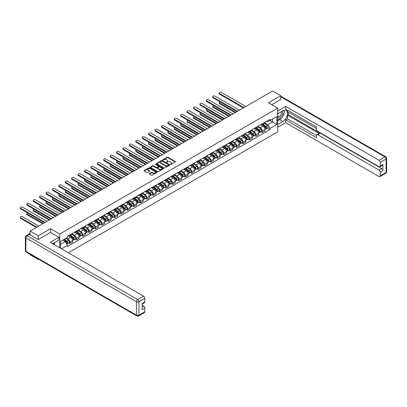 <?xml version="1.0" encoding="UTF-8"?>
<svg xmlns="http://www.w3.org/2000/svg" width="407" height="407" viewBox="0 0 407 407"><rect width="100%" height="100%" fill="white"/><g stroke="black" fill="none" stroke-linecap="round" stroke-linejoin="round"><path stroke-width="0.61" d="M170.375 164.413L170.94 164.413L175.229 161.94A0.57 0.331 0 0 0 175.229 161.472L167.964 157.28A0.57 0.331 0 0 0 167.155 157.28L162.866 159.753L162.866 160.078L163.985 159.758A1.826 1.053 0 0 1 166.57 159.758L167.175 160.109A1.826 1.053 0 0 1 167.709 160.857A1.826 1.053 0 0 1 167.175 161.599L166.621 162.245L167.74 161.925A1.826 1.053 0 0 1 170.324 161.925L170.93 162.276A1.826 1.053 0 0 1 171.464 163.024A1.826 1.053 0 0 1 170.93 163.767L170.375 164.413L170.375 164.087M149.44 173.545A0.57 0.331 0 0 0 149.44 174.008L151.475 175.183A0.57 0.331 0 0 0 152.284 175.183L157.046 172.436A0.57 0.331 0 0 0 157.046 171.968L149.781 167.776A0.57 0.331 0 0 0 148.972 167.776L144.21 170.523A0.57 0.331 0 0 0 144.21 170.991L146.673 172.41A0.57 0.331 0 0 0 147.482 172.41L149.522 171.235A0.57 0.331 0 0 0 149.522 170.772L148.301 170.065A1.526 0.88 0 0 1 147.853 169.439A1.526 0.88 0 0 1 148.794 168.625A1.526 0.88 0 0 1 150.458 168.819L155.24 171.581A1.526 0.88 0 0 1 155.688 172.202A1.526 0.88 0 0 1 154.746 173.016A1.526 0.88 0 0 1 153.083 172.827L152.284 172.365A0.57 0.331 0 0 0 151.475 172.365L149.44 173.545L149.44 174.008L151.475 172.843L151.475 172.365M59.722 233.984L50.549 228.688L38.299 235.765L30.118 231.039L272.619 91.031L280.799 95.757L268.549 102.829L277.716 108.125L59.722 233.984L59.722 247.777M164.026 167.938A0.57 0.331 0 0 0 164.835 167.938L169.597 165.191A0.57 0.331 0 0 0 169.597 164.723L162.332 160.531A0.57 0.331 0 0 0 161.528 160.531L156.761 163.278A0.57 0.331 0 0 0 156.761 163.746L164.026 167.938M155.53 164.499L155.937 164.555L155.937 164.082L163.324 168.345A0.57 0.331 0 0 1 163.324 168.813L158.557 171.561A0.57 0.331 0 0 1 157.753 171.561L150.488 167.369L152.528 166.198L152.528 165.725L150.488 166.901A0.57 0.331 0 0 0 150.488 167.369L150.488 166.901M152.528 166.198A0.57 0.331 0 0 1 153.332 166.198L153.332 165.725A0.57 0.331 0 0 0 152.528 165.725M153.332 165.725L156.278 167.425A0.57 0.331 0 0 0 157.087 167.425L158.44 166.646A0.57 0.331 0 0 0 158.44 166.178L155.372 164.408L155.937 164.082M38.299 259.071L38.299 259.503L30.118 254.777L30.118 254.35M68.335 252.747L277.716 131.863L277.716 108.125M38.299 259.503L38.67 259.29M38.299 235.765L38.299 239.489M30.118 231.039L30.118 234.91M28.419 234.396A1.165 0.672 -120 0 0 28.261 234.447A1.165 0.672 -120 0 0 28.134 234.559M280.799 99.486L280.799 95.757M262.296 123.794A2.676 1.547 60 0 1 261.742 124.995L264.458 123.428A2.676 1.547 -120 0 0 265.013 122.227M258.445 126.674L260.409 127.803A2.676 1.547 60 0 1 262.296 131.079L265.013 129.512A2.676 1.547 -120 0 0 263.12 126.236L261.177 125.117M265.013 129.512L265.013 130.962L262.296 132.529L260.999 131.776M261.742 124.995A2.676 1.547 60 0 1 260.429 124.873M262.296 131.079L262.296 132.529M255.886 127.493A2.676 1.547 60 0 1 255.331 128.693L258.043 127.126A2.676 1.547 -120 0 0 258.598 125.926M254.584 135.48L255.886 136.233L258.598 134.666L258.598 133.216A2.676 1.547 -120 0 0 256.705 129.94L254.762 128.821M255.331 128.693A2.676 1.547 60 0 1 254.014 128.576M252.035 130.377L253.993 131.507A2.676 1.547 60 0 1 255.886 134.783L255.886 136.233M249.471 131.196A2.676 1.547 60 0 1 248.916 132.397L251.628 130.83A2.676 1.547 -120 0 0 252.182 129.63M248.168 139.184L249.471 139.932L252.182 138.365L252.182 136.92A2.676 1.547 -120 0 0 250.29 133.644L248.351 132.524M248.916 132.397A2.676 1.547 60 0 1 247.598 132.28M245.619 134.076L247.578 135.21A2.676 1.547 60 0 1 249.471 138.487L249.471 139.932M243.055 134.9A2.676 1.547 60 0 1 242.501 136.101L245.218 134.534A2.676 1.547 -120 0 0 245.767 133.333M241.753 142.888L243.055 143.635L245.767 142.068L245.767 140.624A2.676 1.547 -120 0 0 243.879 137.347L241.936 136.223M242.501 136.101A2.676 1.547 60 0 1 241.183 135.984M239.204 137.78L241.163 138.914A2.676 1.547 60 0 1 243.055 142.191L243.055 143.635M236.64 138.604A2.676 1.547 60 0 1 236.085 139.805L238.802 138.238A2.676 1.547 -120 0 0 239.357 137.037M235.343 146.591L236.64 147.339L239.357 145.772L239.357 144.327A2.676 1.547 -120 0 0 237.464 141.051L235.521 139.927M236.085 139.805A2.676 1.547 60 0 1 234.773 139.682M232.789 141.483L234.753 142.618A2.676 1.547 60 0 1 236.64 145.894L236.64 147.339M230.23 142.308A2.676 1.547 60 0 1 229.675 143.508L232.387 141.941A2.676 1.547 -120 0 0 232.941 140.741M228.927 150.29L230.23 151.043L232.941 149.476L232.941 148.031A2.676 1.547 -120 0 0 231.049 144.755L229.105 143.63M229.675 143.508A2.676 1.547 60 0 1 228.358 143.386M226.378 145.187L228.337 146.322A2.676 1.547 60 0 1 230.23 149.593L230.23 151.043M223.814 146.011A2.676 1.547 60 0 1 223.26 147.212L225.971 145.645A2.676 1.547 -120 0 0 226.526 144.444M222.512 153.994L223.814 154.746L226.526 153.18L226.526 151.73A2.676 1.547 -120 0 0 224.633 148.453L222.695 147.334M223.26 147.212A2.676 1.547 60 0 1 221.942 147.09M219.963 148.891L221.922 150.02A2.676 1.547 60 0 1 223.814 153.297L223.814 154.746M217.399 149.715A2.676 1.547 60 0 1 216.845 150.916L219.561 149.349A2.676 1.547 -120 0 0 220.111 148.148M216.097 157.697L217.399 158.45L220.111 156.883L220.111 155.433A2.676 1.547 -120 0 0 218.223 152.157L216.28 151.038M216.845 150.916A2.676 1.547 60 0 1 215.527 150.793M213.548 152.594L215.507 153.724A2.676 1.547 60 0 1 217.399 157L217.399 158.45M210.984 153.419A2.676 1.547 60 0 1 210.429 154.619L213.146 153.052A2.676 1.547 -120 0 0 213.7 151.852M209.686 161.401L210.984 162.154L213.7 160.587L213.7 159.137A2.676 1.547 -120 0 0 211.808 155.861L209.864 154.741M210.429 154.619A2.676 1.547 60 0 1 209.117 154.497M207.132 156.298L209.096 157.428A2.676 1.547 60 0 1 210.984 160.704L210.984 162.154M204.573 157.122A2.676 1.547 60 0 1 204.019 158.323L206.731 156.756A2.676 1.547 -120 0 0 207.285 155.555M203.271 165.105L204.573 165.858L207.285 164.291L207.285 162.841A2.676 1.547 -120 0 0 205.393 159.564L203.449 158.445M204.019 158.323A2.676 1.547 60 0 1 202.701 158.201M200.722 160.002L202.681 161.131A2.676 1.547 60 0 1 204.573 164.408L204.573 165.858M198.158 160.821A2.676 1.547 60 0 1 197.604 162.022L200.315 160.455A2.676 1.547 -120 0 0 200.87 159.254M196.856 168.808L198.158 169.561L200.87 167.994L200.87 166.544A2.676 1.547 -120 0 0 198.977 163.268L197.039 162.149M197.604 162.022A2.676 1.547 60 0 1 196.286 161.905M194.307 163.706L196.266 164.835A2.676 1.547 60 0 1 198.158 168.111L198.158 169.561M191.743 164.525A2.676 1.547 60 0 1 191.188 165.725L193.905 164.158A2.676 1.547 -120 0 0 194.454 162.958M190.44 172.512L191.743 173.26L194.454 171.693L194.454 170.248A2.676 1.547 -120 0 0 192.567 166.972L190.624 165.853M191.188 165.725A2.676 1.547 60 0 1 189.871 165.608M187.892 167.404L189.85 168.539A2.676 1.547 60 0 1 191.743 171.815L191.743 173.26M185.327 168.228A2.676 1.547 60 0 1 184.773 169.429L187.49 167.862A2.676 1.547 -120 0 0 188.044 166.661M184.03 176.216L185.327 176.964L188.044 175.397L188.044 173.952A2.676 1.547 -120 0 0 186.152 170.675L184.208 169.551M184.773 169.429A2.676 1.547 60 0 1 183.46 169.312M181.476 171.108L183.44 172.242A2.676 1.547 60 0 1 185.327 175.519L185.327 176.964M178.912 171.932A2.676 1.547 60 0 1 178.363 173.133L181.074 171.566A2.676 1.547 -120 0 0 181.629 170.365M177.615 179.919L178.917 180.667L181.629 179.1L181.629 177.656A2.676 1.547 -120 0 0 179.736 174.379L177.793 173.255M178.363 173.133A2.676 1.547 60 0 1 177.045 173.011M175.066 174.812L177.025 175.946A2.676 1.547 60 0 1 178.917 179.222L178.917 180.667M172.502 175.636A2.676 1.547 60 0 1 171.947 176.836L174.659 175.269A2.676 1.547 -120 0 0 175.214 174.069M171.199 183.618L172.502 184.371L175.214 182.804L175.214 181.359A2.676 1.547 -120 0 0 173.321 178.083L171.383 176.959M171.947 176.836A2.676 1.547 60 0 1 170.63 176.714M168.651 178.515L170.609 179.65A2.676 1.547 60 0 1 172.502 182.921L172.502 184.371M166.087 179.339A2.676 1.547 60 0 1 165.532 180.54L168.249 178.973A2.676 1.547 -120 0 0 168.798 177.773M164.784 187.322L166.087 188.075L168.798 186.508L168.798 185.058A2.676 1.547 -120 0 0 166.911 181.781L164.967 180.662M165.532 180.54A2.676 1.547 60 0 1 164.214 180.418M162.235 182.219L164.194 183.348A2.676 1.547 60 0 1 166.087 186.625L166.087 188.075M159.671 183.043A2.676 1.547 60 0 1 159.117 184.244L161.833 182.677A2.676 1.547 -120 0 0 162.388 181.476M158.374 191.025L159.671 191.778L162.388 190.211L162.388 188.762A2.676 1.547 -120 0 0 160.495 185.485L158.552 184.366M159.117 184.244A2.676 1.547 60 0 1 157.804 184.122M155.82 185.923L157.779 187.052A2.676 1.547 60 0 1 159.671 190.328L159.671 191.778M153.256 186.747A2.676 1.547 60 0 1 152.706 187.948L155.418 186.381A2.676 1.547 -120 0 0 155.973 185.18M151.959 194.729L153.256 195.482L155.973 193.915L155.973 192.465A2.676 1.547 -120 0 0 154.08 189.189L152.137 188.07M152.706 187.948A2.676 1.547 60 0 1 151.389 187.825M149.405 189.626L151.368 190.756A2.676 1.547 60 0 1 153.256 194.032L153.256 195.482M146.846 190.451A2.676 1.547 60 0 1 146.291 191.651L149.003 190.084A2.676 1.547 -120 0 0 149.557 188.884M145.543 198.433L146.846 199.186L149.557 197.619L149.557 196.169A2.676 1.547 -120 0 0 147.665 192.893L145.726 191.773M146.291 191.651A2.676 1.547 60 0 1 144.973 191.529M142.994 193.33L144.953 194.46A2.676 1.547 60 0 1 146.846 197.736L146.846 199.186M140.43 194.149A2.676 1.547 60 0 1 139.876 195.35L142.587 193.788A2.676 1.547 -120 0 0 143.142 192.587M139.128 202.137L140.43 202.89L143.142 201.323L143.142 199.873A2.676 1.547 -120 0 0 141.254 196.596L139.311 195.477M139.876 195.35A2.676 1.547 60 0 1 138.558 195.233M136.579 197.034L138.538 198.163A2.676 1.547 60 0 1 140.43 201.44L140.43 202.89M134.015 197.853A2.676 1.547 60 0 1 133.46 199.054L136.177 197.487A2.676 1.547 -120 0 0 136.732 196.286M132.713 205.84L134.015 206.588L136.732 205.021L136.732 203.576A2.676 1.547 -120 0 0 134.839 200.3L132.896 199.181M133.46 199.054A2.676 1.547 60 0 1 132.148 198.937M130.164 200.732L132.122 201.867A2.676 1.547 60 0 1 134.015 205.143L134.015 206.588M127.6 201.557A2.676 1.547 60 0 1 127.05 202.757L129.762 201.19A2.676 1.547 -120 0 0 130.316 199.99M126.302 209.544L127.6 210.292L130.316 208.725L130.316 207.28A2.676 1.547 -120 0 0 128.424 204.004L126.48 202.879M127.05 202.757A2.676 1.547 60 0 1 125.732 202.64M123.748 204.436L125.712 205.571A2.676 1.547 60 0 1 127.6 208.847L127.6 210.292M121.189 205.26A2.676 1.547 60 0 1 120.635 206.461L123.346 204.894A2.676 1.547 -120 0 0 123.901 203.693M119.887 213.248L121.189 213.996L123.901 212.429L123.901 210.984A2.676 1.547 -120 0 0 122.008 207.707L120.07 206.583M120.635 206.461A2.676 1.547 60 0 1 119.317 206.339M117.338 208.14L119.297 209.274A2.676 1.547 60 0 1 121.189 212.551L121.189 213.996M114.774 208.964A2.676 1.547 60 0 1 114.219 210.165L116.931 208.598A2.676 1.547 -120 0 0 117.486 207.397M113.472 216.946L114.774 217.699L117.486 216.132L117.486 214.687A2.676 1.547 -120 0 0 115.598 211.411L113.655 210.287M114.219 210.165A2.676 1.547 60 0 1 112.902 210.043M110.923 211.844L112.881 212.978A2.676 1.547 60 0 1 114.774 216.249L114.774 217.699M108.359 212.668A2.676 1.547 60 0 1 107.804 213.868L110.521 212.301A2.676 1.547 -120 0 0 111.075 211.101M107.056 220.65L108.359 221.403L111.075 219.836L111.075 218.386A2.676 1.547 -120 0 0 109.183 215.115L107.239 213.99M107.804 213.868A2.676 1.547 60 0 1 106.492 213.746M104.507 215.547L106.466 216.677A2.676 1.547 60 0 1 108.359 219.953L108.359 221.403M101.943 216.371A2.676 1.547 60 0 1 101.394 217.572L104.106 216.005A2.676 1.547 -120 0 0 104.66 214.804M100.646 224.354L101.943 225.107L104.66 223.54L104.66 222.09A2.676 1.547 -120 0 0 102.768 218.813L100.824 217.694M101.394 217.572A2.676 1.547 60 0 1 100.076 217.45M98.092 219.251L100.056 220.38A2.676 1.547 60 0 1 101.943 223.657L101.943 225.107M95.533 220.075A2.676 1.547 60 0 1 94.979 221.276L97.69 219.709A2.676 1.547 -120 0 0 98.245 218.508M94.231 228.057L95.533 228.81L98.245 227.243L98.245 225.793A2.676 1.547 -120 0 0 96.352 222.517L94.414 221.398M94.979 221.276A2.676 1.547 60 0 1 93.661 221.154M91.682 222.955L93.641 224.084A2.676 1.547 60 0 1 95.533 227.36L95.533 228.81M89.118 223.779A2.676 1.547 60 0 1 88.563 224.979L91.275 223.412A2.676 1.547 -120 0 0 91.829 222.212M87.815 231.761L89.118 232.514L91.829 230.947L91.829 229.497A2.676 1.547 -120 0 0 89.942 226.221L87.998 225.102M88.563 224.979A2.676 1.547 60 0 1 87.246 224.857M85.267 226.658L87.225 227.788A2.676 1.547 60 0 1 89.118 231.064L89.118 232.514M82.702 227.477A2.676 1.547 60 0 1 82.148 228.678L84.865 227.116A2.676 1.547 -120 0 0 85.419 225.916M81.4 235.465L82.702 236.218L85.419 234.651L85.419 233.201A2.676 1.547 -120 0 0 83.527 229.924L81.583 228.805M82.148 228.678A2.676 1.547 60 0 1 80.83 228.561M78.851 230.362L80.81 231.491A2.676 1.547 60 0 1 82.702 234.768L82.702 236.218M76.287 231.181A2.676 1.547 60 0 1 75.738 232.382L78.449 230.815A2.676 1.547 -120 0 0 79.004 229.614M74.99 239.168L76.287 239.916L79.004 238.349L79.004 236.905A2.676 1.547 -120 0 0 77.111 233.628L75.168 232.509M75.738 232.382A2.676 1.547 60 0 1 74.42 232.265M72.436 234.061L74.4 235.195A2.676 1.547 60 0 1 76.287 238.471L76.287 239.916M69.877 234.885A2.676 1.547 60 0 1 69.322 236.085L72.034 234.518A2.676 1.547 -120 0 0 72.588 233.318M68.574 242.872L69.877 243.62L72.588 242.053L72.588 240.608A2.676 1.547 -120 0 0 70.696 237.332L68.758 236.208M69.322 236.085A2.676 1.547 60 0 1 68.005 235.968M66.422 237.993L67.984 238.899A2.676 1.547 60 0 1 69.877 242.175L69.877 243.62M266.839 121.169L267.806 121.729L276.892 116.478L272.537 118.997L272.537 121.942L267.806 124.669L264.86 122.97M60.541 248.25L60.541 241.392L67.45 237.403L67.45 236.289L269.989 119.353L269.989 120.467L276.892 124.456L269.989 128.444L267.806 124.669M276.892 116.478L276.892 124.456M60.541 244.332L65.273 241.605L67.45 245.38L67.45 246.494L269.989 129.558L269.989 128.444M67.45 245.38L61.508 248.809M50.549 228.688L50.549 232.463M65.273 241.605L62.719 240.13M267.409 128.073L269.989 129.558M170.533 164.469L170.93 164.245A1.826 1.053 0 0 0 171.464 163.497L171.464 163.024M167.709 160.857L167.709 161.33A1.826 1.053 0 0 1 167.175 162.078L166.778 162.301M175.219 161.945L167.964 157.753A0.57 0.331 0 0 0 167.155 157.753L163.029 160.139M169.597 164.723L169.597 165.191L162.332 161.004A0.57 0.331 0 0 0 161.528 161.004L156.771 163.751L156.761 163.278M168.59 165.12L168.59 164.794L162.21 161.111L161.06 161.452A1.826 1.053 0 0 0 160.526 162.195A1.826 1.053 0 0 0 161.06 162.942L165.42 165.456A1.826 1.053 0 0 0 168.005 165.456L168.59 165.12L168.59 165.593L168.707 164.957M160.526 162.195L160.526 162.668A1.826 1.053 0 0 0 161.06 163.416L161.06 162.942M168.59 165.593L168.005 165.934A1.826 1.053 0 0 1 165.42 165.934L161.06 163.416M153.332 166.198L156.278 167.903A0.57 0.331 0 0 0 157.087 167.903L158.44 167.119A0.57 0.331 0 0 0 158.608 166.885L158.608 166.412M155.937 164.555L163.314 168.819M159.335 169.19A1.526 0.88 0 0 0 160.999 169.383A1.526 0.88 0 0 0 161.94 168.569A1.526 0.88 0 0 0 161.498 167.943L159.809 166.972A0.57 0.331 0 0 0 159.005 166.972L157.651 167.75A0.57 0.331 0 0 0 157.651 168.218L159.335 169.19L159.335 169.668A1.526 0.88 0 0 0 160.999 169.856A1.526 0.88 0 0 0 161.94 169.042L161.94 168.569M157.484 167.984L157.484 168.462A0.57 0.331 0 0 0 157.651 168.691L157.651 168.218M159.335 169.668L157.651 168.691M155.688 172.202L155.688 172.68A1.526 0.88 0 0 1 154.746 173.494A1.526 0.88 0 0 1 153.083 173.301L152.284 172.843A0.57 0.331 0 0 0 151.475 172.843M147.853 169.439L147.853 169.917A1.526 0.88 0 0 0 148.301 170.538L148.301 170.065M149.522 170.772L149.522 171.235L148.301 170.538M157.036 172.441L149.781 168.249A0.57 0.331 0 0 0 148.972 168.249L144.22 170.996M262.484 124.567L265.099 126.898A1.455 0.839 60 0 1 265.552 129.146L265.013 129.457M262.551 124.628L263.782 125.336M219.968 101.775A1.338 0.773 -0 0 0 219.185 102.478A1.338 0.773 -0 0 0 219.577 103.022L235.714 112.337M262.749 124.415L265.654 127.009A0.697 0.402 60 0 1 265.873 128.088A0.697 0.402 60 0 1 265.812 128.113M263.181 124.16L265.796 126.496A1.455 0.839 60 0 1 266.254 128.744A1.455 0.839 60 0 1 265.812 128.79M264.642 123.285L267.277 125.641A1.455 0.839 60 0 1 267.735 127.89L266.254 128.744M235.18 112.647L219.577 103.637A1.338 0.773 180 0 1 219.185 103.093L219.185 102.478M243.406 107.901L219.577 94.144A1.338 0.773 180 0 1 219.185 93.595L219.185 92.979A1.338 0.773 -0 0 0 219.577 93.524L243.941 107.59M245.833 106.497L221.469 92.435A1.338 0.773 -0 0 0 220.014 92.267A1.338 0.773 -0 0 0 219.185 92.979M256.069 128.271L258.684 130.601A1.455 0.839 60 0 1 259.137 132.85L258.598 133.16M256.14 128.332L257.366 129.039M213.553 105.474A1.338 0.773 -0 0 0 212.775 106.176A1.338 0.773 -0 0 0 213.166 106.726L229.304 116.041M256.334 128.119L259.244 130.713A0.697 0.402 60 0 1 259.463 131.792A0.697 0.402 60 0 1 259.396 131.817M256.766 127.864L259.381 130.199A1.455 0.839 60 0 1 259.839 132.443A1.455 0.839 60 0 1 259.401 132.494M258.226 126.989L260.862 129.345A1.455 0.839 60 0 1 261.319 131.588L259.839 132.443M228.77 116.351L213.166 107.341A1.338 0.773 180 0 1 212.775 106.797L212.775 106.176M249.654 131.97L252.269 134.305A1.455 0.839 60 0 1 252.727 136.554L252.182 136.864M249.725 132.036L250.956 132.743M207.138 109.178A1.338 0.773 -0 0 0 206.359 109.88A1.338 0.773 -0 0 0 206.751 110.429L222.888 119.744M249.918 131.817L252.828 134.417A0.697 0.402 60 0 1 253.047 135.495A0.697 0.402 60 0 1 252.981 135.521M250.356 131.568L252.966 133.903A1.455 0.839 60 0 1 253.424 136.147A1.455 0.839 60 0 1 252.986 136.197M251.811 130.693L254.446 133.048A1.455 0.839 60 0 1 254.904 135.292L253.424 136.147M222.354 120.055L206.751 111.045A1.338 0.773 180 0 1 206.359 110.501L206.359 109.88M277.716 113.797L282.855 110.831A6.543 3.775 120 0 1 286.126 110.506A6.543 3.775 120 0 1 287.128 115.751A6.543 3.775 120 0 1 282.855 121.515L277.716 124.481M277.716 127.279L285.694 122.675L285.694 119.877L316.529 137.678L316.529 135.45A1.745 1.007 -120 0 1 316.89 134.651A1.745 1.007 -120 0 1 317.765 134.737L379.024 170.106L381.659 168.584A1.745 1.007 60 0 1 382.89 170.721L382.89 164.504A1.745 1.007 60 0 1 382.529 165.303L379.899 166.819A1.745 1.007 -120 0 0 380.26 166.02L380.26 162.413A1.745 1.007 -120 0 0 379.024 160.277L384.905 156.883L280.799 96.78M288.324 112.281L288.324 114.698L287.5 115.176L287.5 118.829L285.694 119.877M287.5 110.236L287.5 111.803L316.529 128.561M379.899 166.819A1.745 1.007 -120 0 1 379.024 166.733L317.765 131.364A1.745 1.007 -120 0 1 316.529 129.228L316.529 126.994L285.694 109.193L285.694 106.39L379.024 160.277M277.716 110.999L285.694 106.39M285.694 122.675L379.024 176.562A1.745 1.007 -120 0 0 379.899 176.648A1.745 1.007 -120 0 0 380.26 175.849L380.26 172.242A1.745 1.007 -120 0 0 379.024 170.106M280.799 99.344L271.774 104.696M287.5 115.176L319.571 133.689L317.765 134.737M288.324 114.698L381.659 168.584M287.5 118.829L316.529 135.592M316.89 134.651L318.701 133.603A1.745 1.007 60 0 1 319.571 133.689M277.716 120.731L279.609 119.638A6.543 3.775 120 0 0 281.42 118.162M282.717 116.453A6.543 3.775 120 0 0 284.127 112.82M284.234 111.65A6.543 3.775 120 0 0 284.071 110.317M29.335 234.457L27.116 235.739A1.745 1.007 -120 0 0 26.241 235.653L28.465 234.371A1.745 1.007 60 0 1 29.335 234.457L38.177 239.56L50.509 232.443L58.939 237.306L58.939 240.11L53.098 243.478A6.543 3.775 120 0 0 52.706 243.727M58.939 237.306L50.265 242.318L143.595 296.199A1.745 1.007 60 0 1 144.831 298.336L144.831 301.948A1.745 1.007 60 0 1 144.47 302.747L142.201 304.054M54.457 244.271L54.457 242.694M142.201 306.837L143.595 306.028A1.745 1.007 60 0 1 144.831 308.165L144.831 311.772A1.745 1.007 60 0 1 144.47 312.571L138.589 315.969A1.745 1.007 -120 0 0 138.95 315.171L144.831 311.772M144.831 301.948L142.201 303.464L142.201 309.686L144.831 308.165M143.595 306.028L142.201 305.219M277.716 117.43A3.78 2.183 120 0 0 280.723 117.104A3.78 2.183 120 0 0 282.692 112.993A3.78 2.183 120 0 0 282.005 111.325M278.032 113.614A3.78 2.183 120 0 0 277.716 114.296M277.716 115.563A2.59 1.496 120 0 0 278.24 116.494A2.59 1.496 120 0 0 280.235 115.802A2.59 1.496 120 0 0 281.364 113.197A2.59 1.496 120 0 0 280.825 112.011A2.59 1.496 120 0 0 280.82 112.006M278.246 113.492A2.59 1.496 120 0 0 277.716 115.044M283.445 110.531L284.457 111.971L282.239 117.689L277.798 120.253M53.668 243.152L54.619 244.831M236.991 111.604L213.166 97.848A1.338 0.773 180 0 1 212.775 97.298L212.775 96.683A1.338 0.773 -0 0 0 213.166 97.227L237.525 111.294M239.418 110.2L215.054 96.138A1.338 0.773 -0 0 0 213.599 95.971A1.338 0.773 -0 0 0 212.775 96.683M230.576 115.303L206.751 101.552A1.338 0.773 180 0 1 206.359 101.002L206.359 100.387A1.338 0.773 -0 0 0 206.751 100.931L231.11 114.998M233.002 113.904L208.643 99.842A1.338 0.773 -0 0 0 207.183 99.674A1.338 0.773 -0 0 0 206.359 100.387M243.244 135.673L245.853 138.009A1.455 0.839 60 0 1 246.311 140.257L245.767 140.568M243.31 135.735L244.541 136.447M200.722 112.881A1.338 0.773 -0 0 0 199.944 113.584A1.338 0.773 -0 0 0 200.336 114.133L216.473 123.448M243.503 135.521L246.413 138.115A0.697 0.402 60 0 1 246.632 139.199A0.697 0.402 60 0 1 246.571 139.225M243.941 135.272L246.556 137.602A1.455 0.839 60 0 1 247.008 139.85A1.455 0.839 60 0 1 246.571 139.896M245.396 134.396L248.036 136.747A1.455 0.839 60 0 1 248.489 138.996L247.008 139.85M215.939 123.759L200.336 114.749A1.338 0.773 180 0 1 199.944 114.204L199.944 113.584M236.828 139.377L239.443 141.712A1.455 0.839 60 0 1 239.896 143.956L239.357 144.271M236.894 139.438L238.126 140.15M194.312 116.585A1.338 0.773 -0 0 0 193.529 117.287A1.338 0.773 -0 0 0 193.92 117.832L210.058 127.152M237.093 139.225L239.998 141.819A0.697 0.402 60 0 1 240.216 142.898A0.697 0.402 60 0 1 240.155 142.923M237.525 138.975L240.14 141.305A1.455 0.839 60 0 1 240.598 143.554A1.455 0.839 60 0 1 240.155 143.6M238.985 138.1L241.621 140.451A1.455 0.839 60 0 1 242.079 142.699L240.598 143.554M209.524 127.457L193.92 118.452A1.338 0.773 180 0 1 193.529 117.903L193.529 117.287M230.413 143.081L233.028 145.416A1.455 0.839 60 0 1 233.481 147.66L232.941 147.975M230.484 143.142L231.71 143.854M187.897 120.289A1.338 0.773 -0 0 0 187.118 120.991A1.338 0.773 -0 0 0 187.51 121.535L203.648 130.856M230.677 142.928L233.582 145.523A0.697 0.402 60 0 1 233.806 146.601A0.697 0.402 60 0 1 233.74 146.627M231.11 142.679L233.725 145.009A1.455 0.839 60 0 1 234.183 147.258A1.455 0.839 60 0 1 233.745 147.303M232.57 141.804L235.205 144.154A1.455 0.839 60 0 1 235.663 146.403L234.183 147.258M203.113 131.161L187.51 122.156A1.338 0.773 180 0 1 187.118 121.607L187.118 120.991M224.16 119.007L200.336 105.25A1.338 0.773 180 0 1 199.944 104.706L199.944 104.09A1.338 0.773 -0 0 0 200.336 104.635L224.7 118.702M226.587 117.608L202.228 103.541A1.338 0.773 -0 0 0 200.768 103.378A1.338 0.773 -0 0 0 199.944 104.09M217.75 122.71L193.92 108.954A1.338 0.773 180 0 1 193.529 108.41L193.529 107.794A1.338 0.773 -0 0 0 193.92 108.338L218.284 122.405M220.177 121.311L195.813 107.245A1.338 0.773 -0 0 0 194.358 107.077A1.338 0.773 -0 0 0 193.529 107.794M211.335 126.414L187.51 112.658A1.338 0.773 180 0 1 187.118 112.113L187.118 111.498A1.338 0.773 -0 0 0 187.51 112.042L211.869 126.104M213.761 125.015L189.397 110.948A1.338 0.773 -0 0 0 187.942 110.78A1.338 0.773 -0 0 0 187.118 111.498M223.998 146.785L226.613 149.115A1.455 0.839 60 0 1 227.07 151.363L226.526 151.679M224.069 146.846L225.3 147.558M181.481 123.993A1.338 0.773 -0 0 0 180.703 124.695A1.338 0.773 -0 0 0 181.095 125.239L197.232 134.559M224.262 146.632L227.172 149.227A0.697 0.402 60 0 1 227.391 150.305A0.697 0.402 60 0 1 227.325 150.331M224.7 146.383L227.31 148.713A1.455 0.839 60 0 1 227.767 150.961A1.455 0.839 60 0 1 227.33 151.007M226.155 145.508L228.79 147.858A1.455 0.839 60 0 1 229.248 150.107L227.767 150.961M196.698 134.865L181.095 125.86A1.338 0.773 180 0 1 180.703 125.31L180.703 124.695M204.919 130.118L181.095 116.361A1.338 0.773 180 0 1 180.703 115.817L180.703 115.196A1.338 0.773 -0 0 0 181.095 115.746L205.454 129.808M207.346 128.719L182.987 114.652A1.338 0.773 -0 0 0 181.527 114.484A1.338 0.773 -0 0 0 180.703 115.196M217.582 150.488L220.197 152.818A1.455 0.839 60 0 1 220.655 155.067L220.111 155.382M217.653 150.549L218.885 151.262M175.066 127.696A1.338 0.773 -0 0 0 174.288 128.398A1.338 0.773 -0 0 0 174.679 128.943L190.817 138.258M217.847 150.336L220.757 152.93A0.697 0.402 60 0 1 220.976 154.009A0.697 0.402 60 0 1 220.915 154.034M218.284 150.086L220.899 152.416A1.455 0.839 60 0 1 221.352 154.665A1.455 0.839 60 0 1 220.915 154.711M219.739 149.211L222.38 151.562A1.455 0.839 60 0 1 222.833 153.81L221.352 154.665M190.283 138.568L174.679 129.558A1.338 0.773 180 0 1 174.288 129.014L174.288 128.398M198.504 133.822L174.679 120.065A1.338 0.773 180 0 1 174.288 119.521L174.288 118.9A1.338 0.773 -0 0 0 174.679 119.449L199.043 133.511M200.931 132.423L176.572 118.356A1.338 0.773 -0 0 0 175.112 118.188A1.338 0.773 -0 0 0 174.288 118.9M211.172 154.192L213.782 156.522A1.455 0.839 60 0 1 214.24 158.771L213.7 159.086M211.238 154.253L212.469 154.965M168.656 131.4A1.338 0.773 -0 0 0 167.872 132.102A1.338 0.773 -0 0 0 168.264 132.646L184.402 141.962M211.437 154.039L214.341 156.634A0.697 0.402 60 0 1 214.56 157.713A0.697 0.402 60 0 1 214.499 157.738M211.869 153.785L214.484 156.12A1.455 0.839 60 0 1 214.942 158.369A1.455 0.839 60 0 1 214.499 158.415M213.329 152.91L215.964 155.265A1.455 0.839 60 0 1 216.422 157.514L214.942 158.369M183.867 142.272L168.264 133.262A1.338 0.773 180 0 1 167.872 132.718L167.872 132.102M192.094 137.525L168.264 123.769A1.338 0.773 180 0 1 167.872 123.224L167.872 122.604A1.338 0.773 -0 0 0 168.264 123.153L192.628 137.215M194.521 136.121L170.157 122.059A1.338 0.773 -0 0 0 168.702 121.891A1.338 0.773 -0 0 0 167.872 122.604M204.757 157.896L207.372 160.226A1.455 0.839 60 0 1 207.824 162.474L207.285 162.785M204.828 157.957L206.054 158.664M162.24 135.104A1.338 0.773 -0 0 0 161.462 135.806A1.338 0.773 -0 0 0 161.854 136.35L177.991 145.665M205.021 157.743L207.926 160.338A0.697 0.402 60 0 1 208.15 161.416A0.697 0.402 60 0 1 208.084 161.442M205.454 157.489L208.069 159.824A1.455 0.839 60 0 1 208.526 162.072A1.455 0.839 60 0 1 208.089 162.118M206.914 156.614L209.549 158.969A1.455 0.839 60 0 1 210.007 161.218L208.526 162.072M177.457 145.976L161.854 136.966A1.338 0.773 180 0 1 161.462 136.421L161.462 135.806M185.678 141.229L161.854 127.472A1.338 0.773 180 0 1 161.462 126.923L161.462 126.307A1.338 0.773 -0 0 0 161.854 126.852L186.213 140.919M188.105 139.825L163.741 125.763A1.338 0.773 -0 0 0 162.286 125.595A1.338 0.773 -0 0 0 161.462 126.307M198.341 161.599L200.956 163.929A1.455 0.839 60 0 1 201.414 166.178L200.87 166.488M198.413 161.66L199.644 162.368M155.825 138.802A1.338 0.773 -0 0 0 155.047 139.504A1.338 0.773 -0 0 0 155.438 140.054L171.576 149.369M198.606 161.447L201.516 164.041A0.697 0.402 60 0 1 201.735 165.12A0.697 0.402 60 0 1 201.668 165.145M199.043 161.192L201.653 163.528A1.455 0.839 60 0 1 202.111 165.771A1.455 0.839 60 0 1 201.674 165.822M200.498 160.317L203.134 162.673A1.455 0.839 60 0 1 203.592 164.916L202.111 165.771M171.042 149.679L155.438 140.669A1.338 0.773 180 0 1 155.047 140.125L155.047 139.504M179.263 144.933L155.438 131.176A1.338 0.773 180 0 1 155.047 130.627L155.047 130.011A1.338 0.773 -0 0 0 155.438 130.555L179.797 144.622M181.69 143.529L157.331 129.467A1.338 0.773 -0 0 0 155.871 129.299A1.338 0.773 -0 0 0 155.047 130.011M191.926 165.298L194.541 167.633A1.455 0.839 60 0 1 194.999 169.882L194.454 170.192M191.997 165.364L193.228 166.071M149.41 142.506A1.338 0.773 -0 0 0 148.631 143.208A1.338 0.773 -0 0 0 149.023 143.757L165.161 153.073M192.19 165.15L195.101 167.745A0.697 0.402 60 0 1 195.319 168.824A0.697 0.402 60 0 1 195.258 168.849M192.628 164.896L195.243 167.231A1.455 0.839 60 0 1 195.696 169.475A1.455 0.839 60 0 1 195.258 169.526M194.083 164.021L196.723 166.377A1.455 0.839 60 0 1 197.176 168.62L195.696 169.475M164.626 153.383L149.023 144.373A1.338 0.773 180 0 1 148.631 143.829L148.631 143.208M172.848 148.631L149.023 134.88A1.338 0.773 180 0 1 148.631 134.33L148.631 133.715A1.338 0.773 -0 0 0 149.023 134.259L173.387 148.326M175.275 147.232L150.916 133.17A1.338 0.773 -0 0 0 149.455 133.003A1.338 0.773 -0 0 0 148.631 133.715M185.516 169.002L188.126 171.337A1.455 0.839 60 0 1 188.583 173.585L188.044 173.896M185.582 169.063L186.813 169.775M142.999 146.21A1.338 0.773 -0 0 0 142.216 146.912A1.338 0.773 -0 0 0 142.608 147.461L158.745 156.776M185.78 168.849L188.685 171.444A0.697 0.402 60 0 1 188.904 172.527A0.697 0.402 60 0 1 188.843 172.553M186.213 168.6L188.828 170.93A1.455 0.839 60 0 1 189.286 173.179A1.455 0.839 60 0 1 188.843 173.224M187.673 167.725L190.308 170.075A1.455 0.839 60 0 1 190.761 172.324L189.286 173.179M158.211 157.087L142.608 148.077A1.338 0.773 180 0 1 142.216 147.532L142.216 146.912M166.438 152.335L142.608 138.578A1.338 0.773 180 0 1 142.216 138.034L142.216 137.418A1.338 0.773 -0 0 0 142.608 137.963L166.972 152.03M168.864 150.936L144.5 136.869A1.338 0.773 -0 0 0 143.045 136.706A1.338 0.773 -0 0 0 142.216 137.418M179.1 172.705L181.715 175.041A1.455 0.839 60 0 1 182.168 177.284L181.629 177.6M179.172 172.766L180.398 173.479M136.584 149.913A1.338 0.773 -0 0 0 135.806 150.615A1.338 0.773 -0 0 0 136.197 151.16L152.335 160.48M179.365 172.553L182.27 175.147A0.697 0.402 60 0 1 182.494 176.226A0.697 0.402 60 0 1 182.428 176.251M179.797 172.303L182.412 174.634A1.455 0.839 60 0 1 182.87 176.882A1.455 0.839 60 0 1 182.433 176.928M181.257 171.428L183.893 173.779A1.455 0.839 60 0 1 184.351 176.028L182.87 176.882M151.801 160.785L136.197 151.78A1.338 0.773 180 0 1 135.806 151.231L135.806 150.615M160.022 156.039L136.197 142.282A1.338 0.773 180 0 1 135.806 141.738L135.806 141.122A1.338 0.773 -0 0 0 136.197 141.667L160.556 155.733M162.449 154.64L138.085 140.573A1.338 0.773 -0 0 0 136.63 140.405A1.338 0.773 -0 0 0 135.806 141.122M172.685 176.409L175.3 178.744A1.455 0.839 60 0 1 175.758 180.988L175.214 181.303M172.756 176.47L173.987 177.182M130.169 153.617A1.338 0.773 -0 0 0 129.39 154.319A1.338 0.773 -0 0 0 129.782 154.863L145.92 164.184M172.95 176.256L175.86 178.851A0.697 0.402 60 0 1 176.078 179.93A0.697 0.402 60 0 1 176.012 179.955M173.387 176.007L175.997 178.337A1.455 0.839 60 0 1 176.455 180.586A1.455 0.839 60 0 1 176.017 180.632M174.842 175.132L177.477 177.483A1.455 0.839 60 0 1 177.935 179.731L176.455 180.586M145.385 164.489L129.782 155.484A1.338 0.773 180 0 1 129.39 154.935L129.39 154.319M153.607 159.742L129.782 145.986A1.338 0.773 180 0 1 129.39 145.441L129.39 144.826A1.338 0.773 -0 0 0 129.782 145.37L154.141 159.432M156.034 158.343L131.675 144.276A1.338 0.773 -0 0 0 130.215 144.109A1.338 0.773 -0 0 0 129.39 144.826M166.27 180.113L168.885 182.443A1.455 0.839 60 0 1 169.343 184.692L168.798 185.007M166.341 180.174L167.572 180.886M123.753 157.321A1.338 0.773 -0 0 0 122.975 158.023A1.338 0.773 -0 0 0 123.367 158.567L139.504 167.888M166.534 179.96L169.444 182.555A0.697 0.402 60 0 1 169.663 183.633A0.697 0.402 60 0 1 169.597 183.659M166.972 179.711L169.587 182.041A1.455 0.839 60 0 1 170.04 184.29A1.455 0.839 60 0 1 169.602 184.335M168.427 178.836L171.067 181.186A1.455 0.839 60 0 1 171.52 183.435L170.04 184.29M138.97 168.193L123.367 159.188A1.338 0.773 180 0 1 122.975 158.638L122.975 158.023M147.192 163.446L123.367 149.69A1.338 0.773 180 0 1 122.975 149.145L122.975 148.524A1.338 0.773 -0 0 0 123.367 149.074L147.726 163.136M149.618 162.047L125.259 147.98A1.338 0.773 -0 0 0 123.799 147.812A1.338 0.773 -0 0 0 122.975 148.524M159.859 183.816L162.469 186.147A1.455 0.839 60 0 1 162.927 188.395L162.388 188.711M159.926 183.878L161.157 184.59M117.343 161.024A1.338 0.773 -0 0 0 116.56 161.727A1.338 0.773 -0 0 0 116.951 162.271L133.089 171.586M160.124 183.664L163.029 186.258A0.697 0.402 60 0 1 163.248 187.337A0.697 0.402 60 0 1 163.187 187.362M160.556 183.415L163.171 185.745A1.455 0.839 60 0 1 163.629 187.993A1.455 0.839 60 0 1 163.187 188.039M162.017 182.54L164.652 184.89A1.455 0.839 60 0 1 165.105 187.139L163.629 187.993M132.555 171.896L116.951 162.886A1.338 0.773 180 0 1 116.56 162.342L116.56 161.727M140.781 167.15L116.951 153.393A1.338 0.773 180 0 1 116.56 152.849L116.56 152.228A1.338 0.773 -0 0 0 116.951 152.778L141.315 166.839M143.203 165.751L118.844 151.684A1.338 0.773 -0 0 0 117.389 151.516A1.338 0.773 -0 0 0 116.56 152.228M153.444 187.52L156.059 189.85A1.455 0.839 60 0 1 156.512 192.099L155.973 192.414M153.515 187.581L154.741 188.293M110.928 164.728A1.338 0.773 -0 0 0 110.149 165.43A1.338 0.773 -0 0 0 110.541 165.975L126.679 175.29M153.709 187.368L156.614 189.962A0.697 0.402 60 0 1 156.832 191.041A0.697 0.402 60 0 1 156.771 191.066M154.141 187.113L156.756 189.448A1.455 0.839 60 0 1 157.214 191.697A1.455 0.839 60 0 1 156.771 191.743M155.601 186.238L158.237 188.594A1.455 0.839 60 0 1 158.694 190.842L157.214 191.697M126.145 175.6L110.541 166.59A1.338 0.773 180 0 1 110.149 166.046L110.149 165.43M134.366 170.854L110.541 157.097A1.338 0.773 180 0 1 110.149 156.553L110.149 155.932A1.338 0.773 -0 0 0 110.541 156.481L134.9 170.543M136.793 169.454L112.429 155.388A1.338 0.773 -0 0 0 110.974 155.22A1.338 0.773 -0 0 0 110.149 155.932M147.029 191.224L149.644 193.554A1.455 0.839 60 0 1 150.102 195.803L149.557 196.113M147.1 191.285L148.331 191.992M104.513 168.432A1.338 0.773 -0 0 0 103.734 169.134A1.338 0.773 -0 0 0 104.126 169.678L120.263 178.994M147.293 191.071L150.203 193.666A0.697 0.402 60 0 1 150.422 194.744A0.697 0.402 60 0 1 150.356 194.77M147.731 190.817L150.341 193.152A1.455 0.839 60 0 1 150.799 195.401A1.455 0.839 60 0 1 150.361 195.446M149.186 189.942L151.821 192.297A1.455 0.839 60 0 1 152.279 194.546L150.799 195.401M119.729 179.304L104.126 170.294A1.338 0.773 180 0 1 103.734 169.75L103.734 169.134M127.951 174.557L104.126 160.801A1.338 0.773 180 0 1 103.734 160.251L103.734 159.636A1.338 0.773 -0 0 0 104.126 160.18L128.485 174.247M130.377 173.153L106.018 159.091A1.338 0.773 -0 0 0 104.558 158.923A1.338 0.773 -0 0 0 103.734 159.636M140.613 194.928L143.228 197.258A1.455 0.839 60 0 1 143.686 199.506L143.142 199.817M140.685 194.989L141.916 195.696M98.097 172.13A1.338 0.773 -0 0 0 97.319 172.833A1.338 0.773 -0 0 0 97.711 173.382L113.848 182.697M140.878 194.775L143.788 197.37A0.697 0.402 60 0 1 144.007 198.448A0.697 0.402 60 0 1 143.941 198.474M141.315 194.521L143.93 196.856A1.455 0.839 60 0 1 144.383 199.099A1.455 0.839 60 0 1 143.946 199.15M142.771 193.646L145.411 196.001A1.455 0.839 60 0 1 145.864 198.25L144.383 199.099M113.314 183.008L97.711 173.998A1.338 0.773 180 0 1 97.319 173.453L97.319 172.833M121.535 178.261L97.711 164.504A1.338 0.773 180 0 1 97.319 163.955L97.319 163.339A1.338 0.773 -0 0 0 97.711 163.884L122.069 177.951M123.962 176.857L99.603 162.795A1.338 0.773 -0 0 0 98.143 162.627A1.338 0.773 -0 0 0 97.319 163.339M134.203 198.626L136.813 200.961A1.455 0.839 60 0 1 137.271 203.21L136.732 203.52M134.269 198.692L135.5 199.399M91.687 175.834A1.338 0.773 -0 0 0 90.903 176.536A1.338 0.773 -0 0 0 91.295 177.086L107.433 186.401M134.468 198.479L137.373 201.073A0.697 0.402 60 0 1 137.591 202.152A0.697 0.402 60 0 1 137.53 202.177M134.9 198.224L137.515 200.559A1.455 0.839 60 0 1 137.973 202.803A1.455 0.839 60 0 1 137.53 202.854M136.36 197.349L138.996 199.705A1.455 0.839 60 0 1 139.448 201.948L137.973 202.803M106.899 186.711L91.295 177.701A1.338 0.773 180 0 1 90.903 177.157L90.903 176.536M115.125 181.96L91.295 168.208A1.338 0.773 180 0 1 90.903 167.659L90.903 167.043A1.338 0.773 -0 0 0 91.295 167.587L115.659 181.654M117.547 180.56L93.188 166.499A1.338 0.773 -0 0 0 91.733 166.331A1.338 0.773 -0 0 0 90.903 167.043M127.788 202.33L130.403 204.665A1.455 0.839 60 0 1 130.856 206.914L130.316 207.224M127.859 202.391L129.085 203.103M85.272 179.538A1.338 0.773 -0 0 0 84.493 180.24A1.338 0.773 -0 0 0 84.885 180.789L101.022 190.105M128.052 202.177L130.957 204.777A0.697 0.402 60 0 1 131.176 205.856A0.697 0.402 60 0 1 131.115 205.881M128.485 201.928L131.1 204.258A1.455 0.839 60 0 1 131.558 206.507A1.455 0.839 60 0 1 131.115 206.553M129.945 201.053L132.58 203.403A1.455 0.839 60 0 1 133.038 205.652L131.558 206.507M100.488 190.415L84.885 181.405A1.338 0.773 180 0 1 84.493 180.861L84.493 180.24M108.71 185.663L84.885 171.907A1.338 0.773 180 0 1 84.493 171.362L84.493 170.747A1.338 0.773 -0 0 0 84.885 171.291L109.244 185.358M111.136 184.264L86.772 170.197A1.338 0.773 -0 0 0 85.317 170.034A1.338 0.773 -0 0 0 84.493 170.747M121.372 206.034L123.987 208.369A1.455 0.839 60 0 1 124.445 210.612L123.901 210.928M121.444 206.095L122.675 206.807M78.856 183.242A1.338 0.773 -0 0 0 78.078 183.944A1.338 0.773 -0 0 0 78.47 184.488L94.607 193.808M121.637 205.881L124.547 208.476A0.697 0.402 60 0 1 124.766 209.554A0.697 0.402 60 0 1 124.7 209.58M122.075 205.632L124.684 207.962A1.455 0.839 60 0 1 125.142 210.21A1.455 0.839 60 0 1 124.705 210.256M123.53 204.757L126.165 207.107A1.455 0.839 60 0 1 126.623 209.356L125.142 210.21M94.073 194.114L78.47 185.109A1.338 0.773 180 0 1 78.078 184.559L78.078 183.944M102.294 189.367L78.47 175.61A1.338 0.773 180 0 1 78.078 175.066L78.078 174.45A1.338 0.773 -0 0 0 78.47 174.995L102.829 189.062M104.721 187.968L80.362 173.901A1.338 0.773 -0 0 0 78.902 173.733A1.338 0.773 -0 0 0 78.078 174.45M114.957 209.737L117.572 212.072A1.455 0.839 60 0 1 118.03 214.316L117.486 214.631M115.028 209.798L116.26 210.511M72.441 186.945A1.338 0.773 -0 0 0 71.663 187.647A1.338 0.773 -0 0 0 72.054 188.192L88.192 197.512M115.222 209.585L118.132 212.179A0.697 0.402 60 0 1 118.351 213.258A0.697 0.402 60 0 1 118.284 213.283M115.659 209.335L118.274 211.665A1.455 0.839 60 0 1 118.727 213.914A1.455 0.839 60 0 1 118.289 213.96M117.114 208.46L119.755 210.811A1.455 0.839 60 0 1 120.207 213.059L118.727 213.914M87.658 197.817L72.054 188.812A1.338 0.773 180 0 1 71.663 188.263L71.663 187.647M95.879 193.071L72.054 179.314A1.338 0.773 180 0 1 71.663 178.77L71.663 178.154A1.338 0.773 -0 0 0 72.054 178.698L96.413 192.76M98.306 191.672L73.947 177.605A1.338 0.773 -0 0 0 72.487 177.437A1.338 0.773 -0 0 0 71.663 178.154M108.547 213.441L111.157 215.771A1.455 0.839 60 0 1 111.615 218.02L111.075 218.335M108.613 213.502L109.844 214.214M66.031 190.649A1.338 0.773 -0 0 0 65.247 191.351A1.338 0.773 -0 0 0 65.639 191.895L81.776 201.216M108.811 213.288L111.716 215.883A0.697 0.402 60 0 1 111.935 216.962A0.697 0.402 60 0 1 111.874 216.987M109.244 213.039L111.859 215.369A1.455 0.839 60 0 1 112.317 217.618A1.455 0.839 60 0 1 111.874 217.664M110.704 212.164L113.339 214.514A1.455 0.839 60 0 1 113.792 216.763L112.317 217.618M81.242 201.521L65.639 192.516A1.338 0.773 180 0 1 65.247 191.967L65.247 191.351M89.469 196.774L65.639 183.018A1.338 0.773 180 0 1 65.247 182.473L65.247 181.853A1.338 0.773 -0 0 0 65.639 182.402L90.003 196.464M91.89 195.375L67.531 181.308A1.338 0.773 -0 0 0 66.076 181.14A1.338 0.773 -0 0 0 65.247 181.853M102.132 217.145L104.747 219.475A1.455 0.839 60 0 1 105.199 221.723L104.66 222.039M102.203 217.206L103.429 217.918M59.615 194.353A1.338 0.773 -0 0 0 58.837 195.055A1.338 0.773 -0 0 0 59.229 195.599L75.366 204.914M102.396 216.992L105.301 219.587A0.697 0.402 60 0 1 105.52 220.665A0.697 0.402 60 0 1 105.459 220.691M102.829 216.743L105.444 219.073A1.455 0.839 60 0 1 105.901 221.322A1.455 0.839 60 0 1 105.459 221.367M104.289 215.868L106.924 218.218A1.455 0.839 60 0 1 107.382 220.467L105.901 221.322M74.832 205.225L59.229 196.215A1.338 0.773 180 0 1 58.837 195.67L58.837 195.055M83.053 200.478L59.229 186.721A1.338 0.773 180 0 1 58.837 186.177L58.837 185.556A1.338 0.773 -0 0 0 59.229 186.106L83.588 200.168M85.48 199.079L61.116 185.012A1.338 0.773 -0 0 0 59.661 184.844A1.338 0.773 -0 0 0 58.837 185.556M95.716 220.848L98.331 223.178A1.455 0.839 60 0 1 98.789 225.427L98.245 225.743M95.787 220.909L97.019 221.622M53.2 198.056A1.338 0.773 -0 0 0 52.422 198.758A1.338 0.773 -0 0 0 52.813 199.303L68.951 208.618M95.981 220.696L98.891 223.29A0.697 0.402 60 0 1 99.11 224.369A0.697 0.402 60 0 1 99.043 224.394M96.418 220.441L99.028 222.777A1.455 0.839 60 0 1 99.486 225.025A1.455 0.839 60 0 1 99.049 225.071M97.873 219.566L100.509 221.922A1.455 0.839 60 0 1 100.967 224.171L99.486 225.025M68.417 208.928L52.813 199.918A1.338 0.773 180 0 1 52.422 199.374L52.422 198.758M76.638 204.182L52.813 190.425A1.338 0.773 180 0 1 52.422 189.881L52.422 189.26A1.338 0.773 -0 0 0 52.813 189.81L77.172 203.871M79.065 202.783L54.706 188.716A1.338 0.773 -0 0 0 53.246 188.548A1.338 0.773 -0 0 0 52.422 189.26M89.301 224.552L91.916 226.882A1.455 0.839 60 0 1 92.374 229.131L91.829 229.441M89.372 224.613L90.603 225.32M46.785 201.76A1.338 0.773 -0 0 0 46.006 202.462A1.338 0.773 -0 0 0 46.398 203.007L62.536 212.322M89.565 224.399L92.475 226.994A0.697 0.402 60 0 1 92.694 228.073A0.697 0.402 60 0 1 92.628 228.098M90.003 224.145L92.618 226.48A1.455 0.839 60 0 1 93.071 228.729A1.455 0.839 60 0 1 92.633 228.775M91.458 223.27L94.093 225.626A1.455 0.839 60 0 1 94.551 227.874L93.071 228.729M62.001 212.632L46.398 203.622A1.338 0.773 180 0 1 46.006 203.078L46.006 202.462M70.223 207.885L46.398 194.129A1.338 0.773 180 0 1 46.006 193.579L46.006 192.964A1.338 0.773 -0 0 0 46.398 193.508L70.757 207.575M72.65 206.481L48.291 192.419A1.338 0.773 -0 0 0 46.83 192.252A1.338 0.773 -0 0 0 46.006 192.964M82.891 228.256L85.501 230.586A1.455 0.839 60 0 1 85.958 232.835L85.414 233.145M82.957 228.317L84.188 229.024M40.374 205.459A1.338 0.773 -0 0 0 39.591 206.161A1.338 0.773 -0 0 0 39.983 206.71L56.12 216.025M83.15 228.103L86.06 230.698A0.697 0.402 60 0 1 86.279 231.776A0.697 0.402 60 0 1 86.218 231.802M83.588 227.849L86.203 230.184A1.455 0.839 60 0 1 86.655 232.428A1.455 0.839 60 0 1 86.218 232.478M85.048 226.974L87.683 229.329A1.455 0.839 60 0 1 88.136 231.578L86.655 232.428M55.586 216.336L39.983 207.326A1.338 0.773 180 0 1 39.591 206.781L39.591 206.161M63.813 211.589L39.983 197.833A1.338 0.773 180 0 1 39.591 197.283L39.591 196.667A1.338 0.773 -0 0 0 39.983 197.212L64.347 211.279M66.234 210.185L41.875 196.123A1.338 0.773 -0 0 0 40.42 195.955A1.338 0.773 -0 0 0 39.591 196.667M76.475 231.954L79.09 234.29A1.455 0.839 60 0 1 79.543 236.538L79.004 236.849M76.547 232.021L77.773 232.728M33.959 209.162A1.338 0.773 -0 0 0 33.181 209.864A1.338 0.773 -0 0 0 33.572 210.414L49.71 219.729M76.74 231.807L79.645 234.401A0.697 0.402 60 0 1 79.864 235.48A0.697 0.402 60 0 1 79.803 235.505M77.172 231.552L79.787 233.888A1.455 0.839 60 0 1 80.245 236.131A1.455 0.839 60 0 1 79.803 236.182M78.632 230.677L81.268 233.033A1.455 0.839 60 0 1 81.726 235.277L80.245 236.131M49.171 220.039L33.572 211.03A1.338 0.773 180 0 1 33.181 210.485L33.181 209.864M57.397 215.288L33.572 201.536A1.338 0.773 180 0 1 33.181 200.987L33.181 200.371A1.338 0.773 -0 0 0 33.572 200.916L57.931 214.982M59.824 213.889L35.46 199.827A1.338 0.773 -0 0 0 34.005 199.659A1.338 0.773 -0 0 0 33.181 200.371M70.06 235.658L72.675 237.993A1.455 0.839 60 0 1 73.133 240.242L72.588 240.552M70.131 235.719L71.362 236.431M27.544 212.866A1.338 0.773 -0 0 0 26.765 213.568A1.338 0.773 -0 0 0 27.157 214.118L43.295 223.433M70.325 235.505L73.235 238.105A0.697 0.402 60 0 1 73.453 239.184A0.697 0.402 60 0 1 73.387 239.209M70.762 235.256L73.372 237.586A1.455 0.839 60 0 1 73.83 239.835A1.455 0.839 60 0 1 73.392 239.881M72.217 234.381L74.852 236.732A1.455 0.839 60 0 1 75.31 238.98L73.83 239.835M42.76 223.743L27.157 214.733A1.338 0.773 180 0 1 26.765 214.189L26.765 213.568M50.982 218.991L27.157 205.235A1.338 0.773 180 0 1 26.765 204.69L26.765 204.075A1.338 0.773 -0 0 0 27.157 204.619L51.516 218.686M53.409 217.592L29.05 203.525A1.338 0.773 -0 0 0 27.59 203.363A1.338 0.773 -0 0 0 26.765 204.075M63.807 239.504L66.26 241.697A1.455 0.839 60 0 1 66.717 243.941L66.646 243.986M63.833 239.489L64.947 240.135M38.772 226.043L22.634 216.728A1.338 0.773 -0 0 0 21.174 216.56A1.338 0.773 -0 0 0 20.35 217.272A1.338 0.773 -0 0 0 20.742 217.816L36.879 227.137M64.072 239.352L66.819 241.804A0.697 0.402 60 0 1 67.038 242.882A0.697 0.402 60 0 1 66.972 242.908M64.504 239.102L66.962 241.29A1.455 0.839 60 0 1 67.414 243.539A1.455 0.839 60 0 1 66.977 243.584M65.985 238.248L68.437 240.435A1.455 0.839 60 0 1 68.895 242.684L67.414 243.539M36.345 227.442L20.742 218.437A1.338 0.773 180 0 1 20.35 217.887L20.35 217.272M44.566 222.695L20.742 208.939A1.338 0.773 180 0 1 20.35 208.394L20.35 207.779A1.338 0.773 -0 0 0 20.742 208.323L45.101 222.39M46.993 221.296L22.634 207.229A1.338 0.773 -0 0 0 21.174 207.061A1.338 0.773 -0 0 0 20.35 207.779M76.287 238.471L79.004 236.905M82.702 234.768L85.419 233.201M89.118 231.064L91.829 229.497M95.533 227.36L98.245 225.793M101.943 223.657L104.66 222.09M108.359 219.953L111.075 218.386M114.774 216.249L117.486 214.687M121.189 212.551L123.901 210.984M127.6 208.847L130.316 207.28M134.015 205.143L136.732 203.576M140.43 201.44L143.142 199.873M146.846 197.736L149.557 196.169M153.256 194.032L155.973 192.465M159.671 190.328L162.388 188.762M166.087 186.625L168.798 185.058M172.502 182.921L175.214 181.359M178.917 179.222L181.629 177.656M185.327 175.519L188.044 173.952M191.743 171.815L194.454 170.248M198.158 168.111L200.87 166.544M204.573 164.408L207.285 162.841M210.984 160.704L213.7 159.137M217.399 157L220.111 155.433M223.814 153.297L226.526 151.73M230.23 149.593L232.941 148.031M236.64 145.894L239.357 144.327M243.055 142.191L245.767 140.624M249.471 138.487L252.182 136.92M255.886 134.783L258.598 133.216M69.877 242.175L72.588 240.608M67.984 238.899L70.696 237.332M74.4 235.195L77.111 233.628M80.81 231.491L83.527 229.924M87.225 227.788L89.942 226.221M93.641 224.084L96.352 222.517M100.056 220.38L102.768 218.813M106.466 216.677L109.183 215.115M112.881 212.978L115.598 211.411M119.297 209.274L122.008 207.707M125.712 205.571L128.424 204.004M132.122 201.867L134.839 200.3M138.538 198.163L141.254 196.596M144.953 194.46L147.665 192.893M151.368 190.756L154.08 189.189M157.779 187.052L160.495 185.485M164.194 183.348L166.911 181.781M170.609 179.65L173.321 178.083M177.025 175.946L179.736 174.379M183.44 172.242L186.152 170.675M189.85 168.539L192.567 166.972M196.266 164.835L198.977 163.268M202.681 161.131L205.393 159.564M209.096 157.428L211.808 155.861M215.507 153.724L218.223 152.157M221.922 150.02L224.633 148.453M228.337 146.322L231.049 144.755M234.753 142.618L237.464 141.051M241.163 138.914L243.879 137.347M247.578 135.21L250.29 133.644M253.993 131.507L256.705 129.94M260.409 127.803L263.12 126.236M30.118 233.771L29.111 234.351M170.93 164.245L170.93 163.767M166.621 162.245L166.621 161.92M167.175 162.078L167.175 161.599M162.866 160.078L162.866 159.753M167.155 157.753L167.155 157.28M167.964 157.753L167.964 157.28M175.229 161.94L175.229 161.472M161.528 161.004L161.528 160.531M162.332 161.004L162.332 160.531M165.42 165.934L165.42 165.456M168.005 165.934L168.005 165.456M156.278 167.903L156.278 167.425M157.087 167.903L157.087 167.425M158.44 167.119L158.44 166.646M163.324 168.813L163.324 168.345M152.284 172.843L152.284 172.365M153.083 173.301L153.083 172.827M144.21 170.991L144.21 170.523M148.972 168.249L148.972 167.776M149.781 168.249L149.781 167.776M157.046 172.436L157.046 171.968M265.099 126.898L264.28 127.371M266.02 127.767L265.756 127.92M267.277 125.641L265.796 126.496M219.577 103.637L219.577 103.022M219.577 93.524L219.577 94.144M258.684 130.601L257.87 131.069M259.605 131.471L259.34 131.624M260.862 129.345L259.381 130.199M213.166 107.341L213.166 106.726M252.269 134.305L251.455 134.773M253.19 135.175L252.93 135.328M254.446 133.048L252.966 133.903M206.751 111.045L206.751 110.429M380.26 166.02L382.89 164.504M382.89 170.721L380.26 172.242M380.26 175.849L386.141 172.456L386.141 159.02L380.26 162.413M279.609 119.638L282.855 121.515M386.141 172.456A1.745 1.007 60 0 1 385.78 173.255A1.745 1.745 0 0 0 386.65 171.744A1.745 1.007 180 0 1 386.141 172.456M386.141 159.02A1.745 1.007 0 0 0 386.65 158.308A1.745 1.745 0 0 0 385.78 156.797A1.745 1.007 -60 0 0 384.905 156.883A1.745 1.007 60 0 1 386.141 159.02M26.241 235.653A1.745 1.745 0 0 0 25.371 237.164A1.745 1.007 180 0 0 25.88 237.876A1.745 1.007 -60 0 1 27.116 235.739L137.719 299.598A1.745 1.007 -60 0 0 136.482 301.735L25.88 237.876L25.88 251.312L136.482 315.171L136.482 301.735A1.745 1.007 0 0 0 138.95 301.735L138.95 315.171A1.745 1.007 180 0 1 136.482 315.171A1.745 1.007 -60 0 0 136.844 315.969A1.745 1.745 0 0 0 138.589 315.969M144.831 298.336L138.95 301.735A1.745 1.007 -120 0 0 137.719 299.598L143.595 296.199M26.241 252.111A1.745 1.007 -60 0 1 25.88 251.312A1.745 1.007 0 0 1 25.371 250.6A1.745 1.745 0 0 0 26.241 252.111L136.844 315.969M213.166 97.227L213.166 97.848M206.751 100.931L206.751 101.552M245.853 138.009L245.039 138.477M246.774 138.879L246.515 139.031M248.036 136.747L246.556 137.602M200.336 114.749L200.336 114.133M239.443 141.712L238.624 142.18M240.364 142.582L240.099 142.73M241.621 140.451L240.14 141.305M193.92 118.452L193.92 117.832M233.028 145.416L232.214 145.884M233.949 146.286L233.684 146.434M235.205 144.154L233.725 145.009M187.51 122.156L187.51 121.535M200.336 104.635L200.336 105.25M193.92 108.338L193.92 108.954M187.51 112.042L187.51 112.658M226.613 149.115L225.799 149.588M227.533 149.985L227.274 150.137M228.79 147.858L227.31 148.713M181.095 125.86L181.095 125.239M181.095 115.746L181.095 116.361M220.197 152.818L219.383 153.291M221.118 153.688L220.859 153.841M222.38 151.562L220.899 152.416M174.679 129.558L174.679 128.943M174.679 119.449L174.679 120.065M213.782 156.522L212.968 156.995M214.708 157.392L214.443 157.545M215.964 155.265L214.484 156.12M168.264 133.262L168.264 132.646M168.264 123.153L168.264 123.769M207.372 160.226L206.558 160.699M208.292 161.096L208.028 161.248M209.549 158.969L208.069 159.824M161.854 136.966L161.854 136.35M161.854 126.852L161.854 127.472M200.956 163.929L200.142 164.397M201.877 164.799L201.618 164.952M203.134 162.673L201.653 163.528M155.438 140.669L155.438 140.054M155.438 130.555L155.438 131.176M194.541 167.633L193.727 168.101M195.462 168.503L195.202 168.656M196.723 166.377L195.243 167.231M149.023 144.373L149.023 143.757M149.023 134.259L149.023 134.88M188.126 171.337L187.312 171.805M189.052 172.207L188.787 172.359M190.308 170.075L188.828 170.93M142.608 148.077L142.608 147.461M142.608 137.963L142.608 138.578M181.715 175.041L180.901 175.509M182.636 175.91L182.372 176.058M183.893 173.779L182.412 174.634M136.197 151.78L136.197 151.16M136.197 141.667L136.197 142.282M175.3 178.744L174.486 179.212M176.221 179.614L175.961 179.762M177.477 177.483L175.997 178.337M129.782 155.484L129.782 154.863M129.782 145.37L129.782 145.986M168.885 182.443L168.071 182.916M169.805 183.313L169.546 183.465M171.067 181.186L169.587 182.041M123.367 159.188L123.367 158.567M123.367 149.074L123.367 149.69M162.469 186.147L161.655 186.62M163.395 187.017L163.131 187.169M164.652 184.89L163.171 185.745M116.951 162.886L116.951 162.271M116.951 152.778L116.951 153.393M156.059 189.85L155.245 190.323M156.98 190.72L156.715 190.873M158.237 188.594L156.756 189.448M110.541 166.59L110.541 165.975M110.541 156.481L110.541 157.097M149.644 193.554L148.83 194.027M150.565 194.424L150.305 194.577M151.821 192.297L150.341 193.152M104.126 170.294L104.126 169.678M104.126 160.18L104.126 160.801M143.228 197.258L142.414 197.726M144.149 198.128L143.89 198.28M145.411 196.001L143.93 196.856M97.711 173.998L97.711 173.382M97.711 163.884L97.711 164.504M136.813 200.961L135.999 201.429M137.739 201.831L137.474 201.984M138.996 199.705L137.515 200.559M91.295 177.701L91.295 177.086M91.295 167.587L91.295 168.208M130.403 204.665L129.584 205.133M131.324 205.535L131.059 205.688M132.58 203.403L131.1 204.258M84.885 181.405L84.885 180.789M84.885 171.291L84.885 171.907M123.987 208.369L123.173 208.837M124.908 209.239L124.649 209.386M126.165 207.107L124.684 207.962M78.47 185.109L78.47 184.488M78.47 174.995L78.47 175.61M117.572 212.072L116.758 212.54M118.493 212.942L118.234 213.09M119.755 210.811L118.274 211.665M72.054 188.812L72.054 188.192M72.054 178.698L72.054 179.314M111.157 215.771L110.343 216.244M112.083 216.641L111.818 216.794M113.339 214.514L111.859 215.369M65.639 192.516L65.639 191.895M65.639 182.402L65.639 183.018M104.747 219.475L103.927 219.948M105.667 220.345L105.403 220.497M106.924 218.218L105.444 219.073M59.229 196.215L59.229 195.599M59.229 186.106L59.229 186.721M98.331 223.178L97.517 223.652M99.252 224.048L98.993 224.201M100.509 221.922L99.028 222.777M52.813 199.918L52.813 199.303M52.813 189.81L52.813 190.425M91.916 226.882L91.102 227.355M92.837 227.752L92.577 227.905M94.093 225.626L92.618 226.48M46.398 203.622L46.398 203.007M46.398 193.508L46.398 194.129M85.501 230.586L84.687 231.054M86.426 231.456L86.162 231.608M87.683 229.329L86.203 230.184M39.983 207.326L39.983 206.71M39.983 197.212L39.983 197.833M79.09 234.29L78.271 234.758M80.011 235.16L79.747 235.312M81.268 233.033L79.787 233.888M33.572 211.03L33.572 210.414M33.572 200.916L33.572 201.536M72.675 237.993L71.861 238.461M73.596 238.863L73.336 239.016M74.852 236.732L73.372 237.586M27.157 214.733L27.157 214.118M27.157 204.619L27.157 205.235M66.26 241.697L65.558 242.099M67.18 242.567L66.921 242.714M68.437 240.435L66.962 241.29M20.742 218.437L20.742 217.816M20.742 208.323L20.742 208.939M28.261 234.447L30.118 233.379M379.899 176.648L385.78 173.255M386.65 171.744L386.65 158.308M280.799 96.189L385.78 156.797M25.371 237.164L25.371 250.6"/></g></svg>
